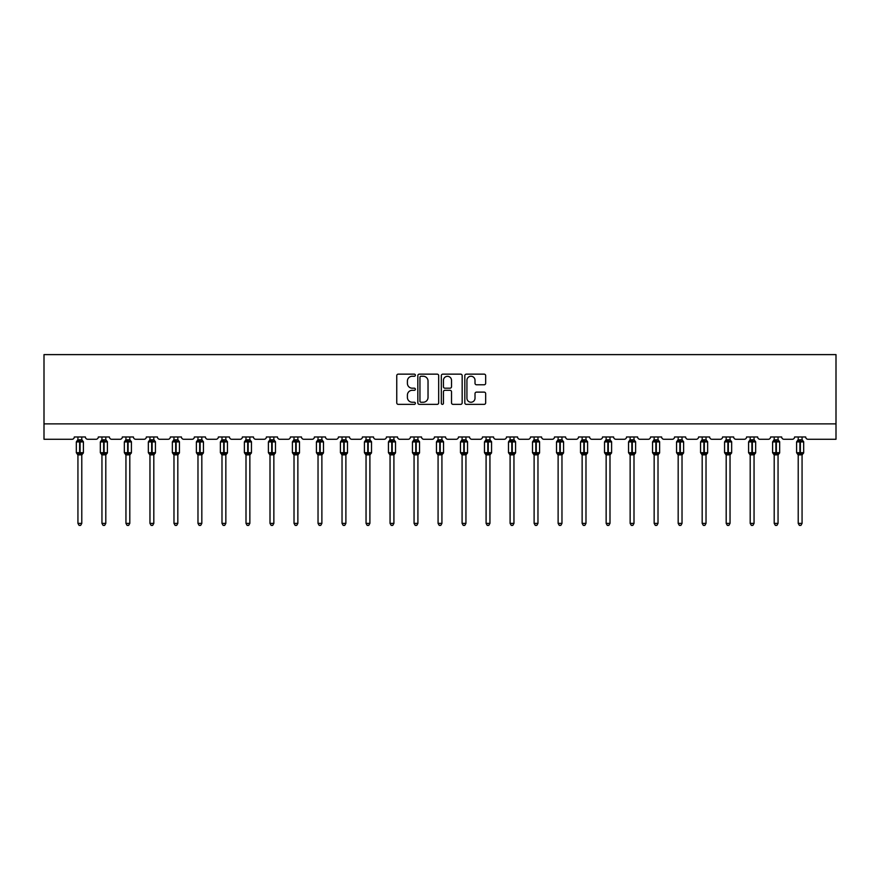 <?xml version="1.0" encoding="UTF-8"?>
<svg xmlns="http://www.w3.org/2000/svg" width="880" height="880" viewBox="0 0 880 880"><rect width="100%" height="100%" fill="white"/><g stroke="black" fill="none" stroke-linecap="round" stroke-linejoin="round"><path stroke-width="1.32" d="M415.371 375.199A1.056 1.056 0 0 0 414.315 374.143L398.266 374.143A1.507 1.507 0 0 0 396.759 375.65L396.759 402.842A1.507 1.507 0 0 0 398.266 404.36L414.315 404.36A1.056 1.056 0 0 0 415.371 403.304A1.056 1.056 0 0 0 414.315 402.237L412.236 402.237A4.829 4.829 0 0 1 407.407 397.408L407.407 395.142A4.829 4.829 0 0 1 412.236 390.302L414.315 390.302A1.056 1.056 0 0 0 415.371 389.246A1.056 1.056 0 0 0 414.315 388.19L412.236 388.19A4.829 4.829 0 0 1 407.407 383.361L407.407 381.095A4.829 4.829 0 0 1 412.236 376.255L414.315 376.255A1.056 1.056 0 0 0 415.371 375.199M484.154 384.791A1.507 1.507 0 0 0 485.661 383.284L485.661 375.65A1.507 1.507 0 0 0 484.154 374.143L466.323 374.143A1.507 1.507 0 0 0 464.816 375.65L464.816 402.842A1.507 1.507 0 0 0 466.323 404.36L484.154 404.36A1.507 1.507 0 0 0 485.661 402.842L485.661 393.635A1.507 1.507 0 0 0 484.154 392.117L476.52 392.117A1.507 1.507 0 0 0 475.013 393.635L475.013 398.2A4.037 4.037 0 0 1 470.965 402.237A4.037 4.037 0 0 1 466.928 398.2L466.928 380.303A4.037 4.037 0 0 1 470.965 376.255A4.037 4.037 0 0 1 475.013 380.303L475.013 383.284A1.507 1.507 0 0 0 476.52 384.791L484.154 384.791M836 423.874L836 354.618L44 354.618L44 439.274L72.006 439.274A2.31 2.31 0 0 0 74.316 436.964L85.404 436.964A2.31 2.31 0 0 0 87.714 439.274L96.019 439.274A2.31 2.31 0 0 0 98.329 436.964L109.406 436.964A2.31 2.31 0 0 0 111.716 439.274L120.032 439.274A2.31 2.31 0 0 0 122.342 436.964L133.419 436.964A2.31 2.31 0 0 0 135.729 439.274L144.034 439.274A2.31 2.31 0 0 0 146.344 436.964L157.432 436.964A2.31 2.31 0 0 0 159.742 439.274L168.047 439.274A2.31 2.31 0 0 0 170.357 436.964L181.434 436.964A2.31 2.31 0 0 0 183.744 439.274L192.06 439.274A2.31 2.31 0 0 0 194.37 436.964L205.447 436.964A2.31 2.31 0 0 0 207.757 439.274L216.062 439.274A2.31 2.31 0 0 0 218.372 436.964L229.46 436.964A2.31 2.31 0 0 0 231.77 439.274L240.075 439.274A2.31 2.31 0 0 0 242.385 436.964L253.462 436.964A2.31 2.31 0 0 0 255.772 439.274L264.088 439.274A2.31 2.31 0 0 0 266.398 436.964L277.475 436.964A2.31 2.31 0 0 0 279.785 439.274L288.09 439.274A2.31 2.31 0 0 0 290.4 436.964L301.488 436.964A2.31 2.31 0 0 0 303.798 439.274L312.103 439.274A2.31 2.31 0 0 0 314.413 436.964L325.49 436.964A2.31 2.31 0 0 0 327.8 439.274L336.116 439.274A2.31 2.31 0 0 0 338.426 436.964L349.503 436.964A2.31 2.31 0 0 0 351.813 439.274L360.118 439.274A2.31 2.31 0 0 0 362.428 436.964L373.516 436.964A2.31 2.31 0 0 0 375.826 439.274L384.131 439.274A2.31 2.31 0 0 0 386.441 436.964L397.518 436.964A2.31 2.31 0 0 0 399.828 439.274L408.144 439.274A2.31 2.31 0 0 0 410.454 436.964L421.531 436.964A2.31 2.31 0 0 0 423.841 439.274L432.146 439.274A2.31 2.31 0 0 0 434.456 436.964L445.544 436.964A2.31 2.31 0 0 0 447.854 439.274L456.159 439.274A2.31 2.31 0 0 0 458.469 436.964L469.546 436.964A2.31 2.31 0 0 0 471.856 439.274L480.172 439.274A2.31 2.31 0 0 0 482.482 436.964L493.559 436.964A2.31 2.31 0 0 0 495.869 439.274L504.174 439.274A2.31 2.31 0 0 0 506.484 436.964L517.572 436.964A2.31 2.31 0 0 0 519.882 439.274L528.187 439.274A2.31 2.31 0 0 0 530.497 436.964L541.574 436.964A2.31 2.31 0 0 0 543.884 439.274L552.2 439.274A2.31 2.31 0 0 0 554.51 436.964L565.587 436.964A2.31 2.31 0 0 0 567.897 439.274L576.202 439.274A2.31 2.31 0 0 0 578.512 436.964L589.6 436.964A2.31 2.31 0 0 0 591.91 439.274L600.215 439.274A2.31 2.31 0 0 0 602.525 436.964L613.602 436.964A2.31 2.31 0 0 0 615.912 439.274L624.228 439.274A2.31 2.31 0 0 0 626.538 436.964L637.615 436.964A2.31 2.31 0 0 0 639.925 439.274L648.23 439.274A2.31 2.31 0 0 0 650.54 436.964L661.628 436.964A2.31 2.31 0 0 0 663.938 439.274L672.243 439.274A2.31 2.31 0 0 0 674.553 436.964L685.63 436.964A2.31 2.31 0 0 0 687.94 439.274L696.256 439.274A2.31 2.31 0 0 0 698.566 436.964L709.643 436.964A2.31 2.31 0 0 0 711.953 439.274L720.258 439.274A2.31 2.31 0 0 0 722.568 436.964L733.656 436.964A2.31 2.31 0 0 0 735.966 439.274L744.271 439.274A2.31 2.31 0 0 0 746.581 436.964L757.658 436.964A2.31 2.31 0 0 0 759.968 439.274L768.284 439.274A2.31 2.31 0 0 0 770.594 436.964L781.671 436.964A2.31 2.31 0 0 0 783.981 439.274L792.286 439.274A2.31 2.31 0 0 0 794.596 436.964L805.684 436.964A2.31 2.31 0 0 0 807.994 439.274L836 439.274L836 423.874L44 423.874M438.68 375.65A1.507 1.507 0 0 0 437.162 374.143L419.342 374.143A1.507 1.507 0 0 0 417.835 375.65L417.835 402.842A1.507 1.507 0 0 0 419.342 404.36L437.162 404.36A1.507 1.507 0 0 0 438.68 402.842L438.68 375.65M442.838 374.143L460.658 374.143A1.507 1.507 0 0 1 462.165 375.65L462.165 402.842A1.507 1.507 0 0 1 460.658 404.36L453.035 404.36A1.507 1.507 0 0 1 451.517 402.842L451.517 391.82A1.507 1.507 0 0 0 450.01 390.302L444.95 390.302A1.507 1.507 0 0 0 443.432 391.82L443.432 403.304A1.056 1.056 0 0 1 442.376 404.36A1.056 1.056 0 0 1 441.32 403.304L441.32 375.65A1.507 1.507 0 0 1 442.838 374.143M421.003 376.255A1.056 1.056 0 0 0 419.947 377.311L419.947 401.181A1.056 1.056 0 0 0 421.003 402.237L423.192 402.237A4.829 4.829 0 0 0 428.032 397.408L428.032 381.095A4.829 4.829 0 0 0 423.192 376.255L421.003 376.255M451.517 380.369A4.037 4.037 0 0 0 447.48 376.332A4.037 4.037 0 0 0 443.432 380.369L443.432 386.683A1.507 1.507 0 0 0 444.95 388.19L450.01 388.19A1.507 1.507 0 0 0 451.517 386.683L451.517 380.369M77.935 523.38L81.785 523.38L80.63 525.382L79.09 525.382L77.935 523.38L77.935 454.751A1.694 1.617 180 0 0 77.044 453.343L79.629 453.387L80.091 452.694L80.091 441.232L82.346 441.771L82.896 441.199A0.77 0.77 0 0 1 83.402 441.925L76.318 441.925L76.318 452.694L79.629 452.694L79.629 441.232L77.044 441.276A1.694 1.617 0 0 0 77.935 439.857M81.785 523.38L81.785 454.685L79.629 454.916L79.629 453.387L80.091 452.694L83.402 452.694A0.77 0.77 0 0 1 82.896 453.42L81.785 455.015M81.785 454.762L81.785 454.762A1.694 1.617 180 0 1 82.676 453.343L80.091 453.387L80.091 454.916M79.629 454.916L77.935 454.762M77.935 436.964L77.935 439.934L81.785 439.857A1.694 1.617 0 0 0 82.676 441.276M81.785 436.964L81.785 439.868M77.935 439.934L77.374 441.771L77.935 439.934M82.346 441.771L81.785 439.934M81.785 454.685L82.346 452.848M77.935 454.685L77.374 452.848M101.948 523.38L105.798 523.38L104.643 525.382L103.103 525.382L101.948 523.38L101.948 454.751A1.694 1.617 180 0 0 101.057 453.343L103.642 453.387L104.104 452.694L104.104 441.232L106.348 441.771L106.909 441.199A0.77 0.77 0 0 1 107.404 441.925L100.331 441.925L100.331 452.694L103.642 452.694L103.642 441.232L101.057 441.276A1.694 1.617 0 0 0 101.948 439.857M105.798 523.38L105.798 454.685L103.642 454.916L103.642 453.387L104.104 452.694L107.404 452.694A0.77 0.77 0 0 1 106.909 453.42L105.798 455.015M105.798 454.762L105.798 454.762A1.694 1.617 180 0 1 106.678 453.343L104.104 453.387L104.104 454.916M103.642 454.916L101.948 454.762M101.948 436.964L101.948 439.934L105.798 439.857A1.694 1.617 0 0 0 106.678 441.276M105.798 436.964L105.798 439.868M101.948 439.934L101.387 441.771L101.948 439.934M106.348 441.771L105.798 439.934M105.798 454.685L106.348 452.848M101.948 454.685L101.387 452.848M125.95 523.38L129.8 523.38L128.645 525.382L127.105 525.382L125.95 523.38L125.95 454.751A1.694 1.617 180 0 0 125.07 453.343L127.644 453.387L128.106 452.694L128.106 441.232L130.361 441.771L130.911 441.199A0.77 0.77 0 0 1 131.417 441.925L124.344 441.925L124.344 452.694L127.644 452.694L127.644 441.232L125.07 441.276A1.694 1.617 0 0 0 125.95 439.857M129.8 523.38L129.8 454.685L127.644 454.916L127.644 453.387L128.106 452.694L131.417 452.694A0.77 0.77 0 0 1 130.911 453.42L129.8 455.015M129.8 454.762L129.8 454.762A1.694 1.617 180 0 1 130.691 453.343L128.106 453.387L128.106 454.916M127.644 454.916L125.95 454.762M125.95 436.964L125.95 439.934L129.8 439.857A1.694 1.617 0 0 0 130.691 441.276M129.8 436.964L129.8 439.868M125.95 439.934L125.4 441.771L125.95 439.934M130.361 441.771L129.8 439.934M129.8 454.685L130.361 452.848M125.95 454.685L125.4 452.848M149.963 523.38L153.813 523.38L152.658 525.382L151.118 525.382L149.963 523.38L149.963 454.751A1.694 1.617 180 0 0 149.072 453.343L151.657 453.387L152.119 452.694L152.119 441.232L154.374 441.771L154.924 441.199A0.77 0.77 0 0 1 155.43 441.925L148.346 441.925L148.346 452.694L151.657 452.694L151.657 441.232L149.072 441.276A1.694 1.617 0 0 0 149.963 439.857M153.813 523.38L153.813 454.685L151.657 454.916L151.657 453.387L152.119 452.694L155.43 452.694A0.77 0.77 0 0 1 154.924 453.42L153.813 455.015M153.813 454.762L153.813 454.762A1.694 1.617 180 0 1 154.704 453.343L152.119 453.387L152.119 454.916M151.657 454.916L149.963 454.762M149.963 436.964L149.963 439.934L153.813 439.857A1.694 1.617 0 0 0 154.704 441.276M153.813 436.964L153.813 439.868M149.963 439.934L149.402 441.771L149.963 439.934M154.374 441.771L153.813 439.934M153.813 454.685L154.374 452.848M149.963 454.685L149.402 452.848M173.976 523.38L177.826 523.38L176.671 525.382L175.131 525.382L173.976 523.38L173.976 454.751A1.694 1.617 180 0 0 173.085 453.343L175.67 453.387L176.132 452.694L176.132 441.232L178.376 441.771L178.937 441.199A0.77 0.77 0 0 1 179.432 441.925L172.359 441.925L172.359 452.694L175.67 452.694L175.67 441.232L173.085 441.276A1.694 1.617 0 0 0 173.976 439.857M177.826 523.38L177.826 454.685L175.67 454.916L175.67 453.387L176.132 452.694L179.432 452.694A0.77 0.77 0 0 1 178.937 453.42L177.826 455.015M177.826 454.762L177.826 454.762A1.694 1.617 180 0 1 178.706 453.343L176.132 453.387L176.132 454.916M175.67 454.916L173.976 454.762M173.976 436.964L173.976 439.934L177.826 439.857A1.694 1.617 0 0 0 178.706 441.276M177.826 436.964L177.826 439.868M173.976 439.934L173.415 441.771L173.976 439.934M178.376 441.771L177.826 439.934M177.826 454.685L178.376 452.848M173.976 454.685L173.415 452.848M197.978 523.38L201.828 523.38L200.673 525.382L199.133 525.382L197.978 523.38L197.978 454.751A1.694 1.617 180 0 0 197.098 453.343L199.672 453.387L200.134 452.694L200.134 441.232L202.389 441.771L202.939 441.199A0.77 0.77 0 0 1 203.445 441.925L196.372 441.925L196.372 452.694L199.672 452.694L199.672 441.232L197.098 441.276A1.694 1.617 0 0 0 197.978 439.857M201.828 523.38L201.828 454.685L199.672 454.916L199.672 453.387L200.134 452.694L203.445 452.694A0.77 0.77 0 0 1 202.939 453.42L201.828 455.015M201.828 454.762L201.828 454.762A1.694 1.617 180 0 1 202.719 453.343L200.134 453.387L200.134 454.916M199.672 454.916L197.978 454.762M197.978 436.964L197.978 439.934L201.828 439.857A1.694 1.617 0 0 0 202.719 441.276M201.828 436.964L201.828 439.868M197.978 439.934L197.428 441.771L197.978 439.934M202.389 441.771L201.828 439.934M201.828 454.685L202.389 452.848M197.978 454.685L197.428 452.848M221.991 523.38L225.841 523.38L224.686 525.382L223.146 525.382L221.991 523.38L221.991 454.751A1.694 1.617 180 0 0 221.1 453.343L223.685 453.387L224.147 452.694L224.147 441.232L226.402 441.771L226.952 441.199A0.77 0.77 0 0 1 227.458 441.925L220.374 441.925L220.374 452.694L223.685 452.694L223.685 441.232L221.1 441.276A1.694 1.617 0 0 0 221.991 439.857M225.841 523.38L225.841 454.685L223.685 454.916L223.685 453.387L224.147 452.694L227.458 452.694A0.77 0.77 0 0 1 226.952 453.42L225.841 455.015M225.841 454.762L225.841 454.762A1.694 1.617 180 0 1 226.732 453.343L224.147 453.387L224.147 454.916M223.685 454.916L221.991 454.762M221.991 436.964L221.991 439.934L225.841 439.857A1.694 1.617 0 0 0 226.732 441.276M225.841 436.964L225.841 439.868M221.991 439.934L221.43 441.771L221.991 439.934M226.402 441.771L225.841 439.934M225.841 454.685L226.402 452.848M221.991 454.685L221.43 452.848M246.004 523.38L249.854 523.38L248.699 525.382L247.159 525.382L246.004 523.38L246.004 454.751A1.694 1.617 180 0 0 245.113 453.343L247.698 453.387L248.16 452.694L248.16 441.232L250.404 441.771L250.965 441.199A0.77 0.77 0 0 1 251.46 441.925L244.387 441.925L244.387 452.694L247.698 452.694L247.698 441.232L245.113 441.276A1.694 1.617 0 0 0 246.004 439.857M249.854 523.38L249.854 454.685L247.698 454.916L247.698 453.387L248.16 452.694L251.46 452.694A0.77 0.77 0 0 1 250.965 453.42L249.854 455.015M249.854 454.762L249.854 454.762A1.694 1.617 180 0 1 250.734 453.343L248.16 453.387L248.16 454.916M247.698 454.916L246.004 454.762M246.004 436.964L246.004 439.934L249.854 439.857A1.694 1.617 0 0 0 250.734 441.276M249.854 436.964L249.854 439.868M246.004 439.934L245.443 441.771L246.004 439.934M250.404 441.771L249.854 439.934M249.854 454.685L250.404 452.848M246.004 454.685L245.443 452.848M270.006 523.38L273.856 523.38L272.701 525.382L271.161 525.382L270.006 523.38L270.006 454.751A1.694 1.617 180 0 0 269.126 453.343L271.7 453.387L272.162 452.694L272.162 441.232L274.417 441.771L274.967 441.199A0.77 0.77 0 0 1 275.473 441.925L268.4 441.925L268.4 452.694L271.7 452.694L271.7 441.232L269.126 441.276A1.694 1.617 0 0 0 270.006 439.857M273.856 523.38L273.856 454.685L271.7 454.916L271.7 453.387L272.162 452.694L275.473 452.694A0.77 0.77 0 0 1 274.967 453.42L273.856 455.015M273.856 454.762L273.856 454.762A1.694 1.617 180 0 1 274.747 453.343L272.162 453.387L272.162 454.916M271.7 454.916L270.006 454.762M270.006 436.964L270.006 439.934L273.856 439.857A1.694 1.617 0 0 0 274.747 441.276M273.856 436.964L273.856 439.868M270.006 439.934L269.456 441.771L270.006 439.934M274.417 441.771L273.856 439.934M273.856 454.685L274.417 452.848M270.006 454.685L269.456 452.848M294.019 523.38L297.869 523.38L296.714 525.382L295.174 525.382L294.019 523.38L294.019 454.751A1.694 1.617 180 0 0 293.128 453.343L295.713 453.387L296.175 452.694L296.175 441.232L298.43 441.771L298.98 441.199A0.77 0.77 0 0 1 299.486 441.925L292.402 441.925L292.402 452.694L295.713 452.694L295.713 441.232L293.128 441.276A1.694 1.617 0 0 0 294.019 439.857M297.869 523.38L297.869 454.685L295.713 454.916L295.713 453.387L296.175 452.694L299.486 452.694A0.77 0.77 0 0 1 298.98 453.42L297.869 455.015M297.869 454.762L297.869 454.762A1.694 1.617 180 0 1 298.76 453.343L296.175 453.387L296.175 454.916M295.713 454.916L294.019 454.762M294.019 436.964L294.019 439.934L297.869 439.857A1.694 1.617 0 0 0 298.76 441.276M297.869 436.964L297.869 439.868M294.019 439.934L293.458 441.771L294.019 439.934M298.43 441.771L297.869 439.934M297.869 454.685L298.43 452.848M294.019 454.685L293.458 452.848M318.032 523.38L321.882 523.38L320.727 525.382L319.187 525.382L318.032 523.38L318.032 454.751A1.694 1.617 180 0 0 317.141 453.343L319.726 453.387L320.188 452.694L320.188 441.232L322.432 441.771L322.993 441.199A0.77 0.77 0 0 1 323.488 441.925L316.415 441.925L316.415 452.694L319.726 452.694L319.726 441.232L317.141 441.276A1.694 1.617 0 0 0 318.032 439.857M321.882 523.38L321.882 454.685L319.726 454.916L319.726 453.387L320.188 452.694L323.488 452.694A0.77 0.77 0 0 1 322.993 453.42L321.882 455.015M321.882 454.762L321.882 454.762A1.694 1.617 180 0 1 322.762 453.343L320.188 453.387L320.188 454.916M319.726 454.916L318.032 454.762M318.032 436.964L318.032 439.934L321.882 439.857A1.694 1.617 0 0 0 322.762 441.276M321.882 436.964L321.882 439.868M318.032 439.934L317.471 441.771L318.032 439.934M322.432 441.771L321.882 439.934M321.882 454.685L322.432 452.848M318.032 454.685L317.471 452.848M342.034 523.38L345.884 523.38L344.729 525.382L343.189 525.382L342.034 523.38L342.034 454.751A1.694 1.617 180 0 0 341.154 453.343L343.728 453.387L344.19 452.694L344.19 441.232L346.445 441.771L346.995 441.199A0.77 0.77 0 0 1 347.501 441.925L340.428 441.925L340.428 452.694L343.728 452.694L343.728 441.232L341.154 441.276A1.694 1.617 0 0 0 342.034 439.857M345.884 523.38L345.884 454.685L343.728 454.916L343.728 453.387L344.19 452.694L347.501 452.694A0.77 0.77 0 0 1 346.995 453.42L345.884 455.015M345.884 454.762L345.884 454.762A1.694 1.617 180 0 1 346.775 453.343L344.19 453.387L344.19 454.916M343.728 454.916L342.034 454.762M342.034 436.964L342.034 439.934L345.884 439.857A1.694 1.617 0 0 0 346.775 441.276M345.884 436.964L345.884 439.868M342.034 439.934L341.484 441.771L342.034 439.934M346.445 441.771L345.884 439.934M345.884 454.685L346.445 452.848M342.034 454.685L341.484 452.848M366.047 523.38L369.897 523.38L368.742 525.382L367.202 525.382L366.047 523.38L366.047 454.751A1.694 1.617 180 0 0 365.156 453.343L367.741 453.387L368.203 452.694L368.203 441.232L370.458 441.771L371.008 441.199A0.77 0.77 0 0 1 371.514 441.925L364.43 441.925L364.43 452.694L367.741 452.694L367.741 441.232L365.156 441.276A1.694 1.617 0 0 0 366.047 439.857M369.897 523.38L369.897 454.685L367.741 454.916L367.741 453.387L368.203 452.694L371.514 452.694A0.77 0.77 0 0 1 371.008 453.42L369.897 455.015M369.897 454.762L369.897 454.762A1.694 1.617 180 0 1 370.788 453.343L368.203 453.387L368.203 454.916M367.741 454.916L366.047 454.762M366.047 436.964L366.047 439.934L369.897 439.857A1.694 1.617 0 0 0 370.788 441.276M369.897 436.964L369.897 439.868M366.047 439.934L365.486 441.771L366.047 439.934M370.458 441.771L369.897 439.934M369.897 454.685L370.458 452.848M366.047 454.685L365.486 452.848M390.06 523.38L393.91 523.38L392.755 525.382L391.215 525.382L390.06 523.38L390.06 454.751A1.694 1.617 180 0 0 389.169 453.343L391.754 453.387L392.216 452.694L392.216 441.232L394.46 441.771L395.021 441.199A0.77 0.77 0 0 1 395.516 441.925L388.443 441.925L388.443 452.694L391.754 452.694L391.754 441.232L389.169 441.276A1.694 1.617 0 0 0 390.06 439.857M393.91 523.38L393.91 454.685L391.754 454.916L391.754 453.387L392.216 452.694L395.516 452.694A0.77 0.77 0 0 1 395.021 453.42L393.91 455.015M393.91 454.762L393.91 454.762A1.694 1.617 180 0 1 394.79 453.343L392.216 453.387L392.216 454.916M391.754 454.916L390.06 454.762M390.06 436.964L390.06 439.934L393.91 439.857A1.694 1.617 0 0 0 394.79 441.276M393.91 436.964L393.91 439.868M390.06 439.934L389.499 441.771L390.06 439.934M394.46 441.771L393.91 439.934M393.91 454.685L394.46 452.848M390.06 454.685L389.499 452.848M414.062 523.38L417.912 523.38L416.757 525.382L415.217 525.382L414.062 523.38L414.062 454.751A1.694 1.617 180 0 0 413.182 453.343L415.756 453.387L416.218 452.694L416.218 441.232L418.473 441.771L419.023 441.199A0.77 0.77 0 0 1 419.529 441.925L412.456 441.925L412.456 452.694L415.756 452.694L415.756 441.232L413.182 441.276A1.694 1.617 0 0 0 414.062 439.857M417.912 523.38L417.912 454.685L415.756 454.916L415.756 453.387L416.218 452.694L419.529 452.694A0.77 0.77 0 0 1 419.023 453.42L417.912 455.015M417.912 454.762L417.912 454.762A1.694 1.617 180 0 1 418.803 453.343L416.218 453.387L416.218 454.916M415.756 454.916L414.062 454.762M414.062 436.964L414.062 439.934L417.912 439.857A1.694 1.617 0 0 0 418.803 441.276M417.912 436.964L417.912 439.868M414.062 439.934L413.512 441.771L414.062 439.934M418.473 441.771L417.912 439.934M417.912 454.685L418.473 452.848M414.062 454.685L413.512 452.848M438.075 523.38L441.925 523.38L440.77 525.382L439.23 525.382L438.075 523.38L438.075 454.751A1.694 1.617 180 0 0 437.184 453.343L439.769 453.387L440.231 452.694L440.231 441.232L442.486 441.771L443.036 441.199A0.77 0.77 0 0 1 443.542 441.925L436.458 441.925L436.458 452.694L439.769 452.694L439.769 441.232L437.184 441.276A1.694 1.617 0 0 0 438.075 439.857M441.925 523.38L441.925 454.685L439.769 454.916L439.769 453.387L440.231 452.694L443.542 452.694A0.77 0.77 0 0 1 443.036 453.42L441.925 455.015M441.925 454.762L441.925 454.762A1.694 1.617 180 0 1 442.816 453.343L440.231 453.387L440.231 454.916M439.769 454.916L438.075 454.762M438.075 436.964L438.075 439.934L441.925 439.857A1.694 1.617 0 0 0 442.816 441.276M441.925 436.964L441.925 439.868M438.075 439.934L437.514 441.771L438.075 439.934M442.486 441.771L441.925 439.934M441.925 454.685L442.486 452.848M438.075 454.685L437.514 452.848M462.088 523.38L465.938 523.38L464.783 525.382L463.243 525.382L462.088 523.38L462.088 454.751A1.694 1.617 180 0 0 461.197 453.343L463.782 453.387L464.244 452.694L464.244 441.232L466.488 441.771L467.049 441.199A0.77 0.77 0 0 1 467.544 441.925L460.471 441.925L460.471 452.694L463.782 452.694L463.782 441.232L461.197 441.276A1.694 1.617 0 0 0 462.088 439.857M465.938 523.38L465.938 454.685L463.782 454.916L463.782 453.387L464.244 452.694L467.544 452.694A0.77 0.77 0 0 1 467.049 453.42L465.938 455.015M465.938 454.762L465.938 454.762A1.694 1.617 180 0 1 466.818 453.343L464.244 453.387L464.244 454.916M463.782 454.916L462.088 454.762M462.088 436.964L462.088 439.934L465.938 439.857A1.694 1.617 0 0 0 466.818 441.276M465.938 436.964L465.938 439.868M462.088 439.934L461.527 441.771L462.088 439.934M466.488 441.771L465.938 439.934M465.938 454.685L466.488 452.848M462.088 454.685L461.527 452.848M486.09 523.38L489.94 523.38L488.785 525.382L487.245 525.382L486.09 523.38L486.09 454.751A1.694 1.617 180 0 0 485.21 453.343L487.784 453.387L488.246 452.694L488.246 441.232L490.501 441.771L491.051 441.199A0.77 0.77 0 0 1 491.557 441.925L484.484 441.925L484.484 452.694L487.784 452.694L487.784 441.232L485.21 441.276A1.694 1.617 0 0 0 486.09 439.857M489.94 523.38L489.94 454.685L487.784 454.916L487.784 453.387L488.246 452.694L491.557 452.694A0.77 0.77 0 0 1 491.051 453.42L489.94 455.015M489.94 454.762L489.94 454.762A1.694 1.617 180 0 1 490.831 453.343L488.246 453.387L488.246 454.916M487.784 454.916L486.09 454.762M486.09 436.964L486.09 439.934L489.94 439.857A1.694 1.617 0 0 0 490.831 441.276M489.94 436.964L489.94 439.868M486.09 439.934L485.54 441.771L486.09 439.934M490.501 441.771L489.94 439.934M489.94 454.685L490.501 452.848M486.09 454.685L485.54 452.848M510.103 523.38L513.953 523.38L512.798 525.382L511.258 525.382L510.103 523.38L510.103 454.751A1.694 1.617 180 0 0 509.212 453.343L511.797 453.387L512.259 452.694L512.259 441.232L514.514 441.771L515.064 441.199A0.77 0.77 0 0 1 515.57 441.925L508.486 441.925L508.486 452.694L511.797 452.694L511.797 441.232L509.212 441.276A1.694 1.617 0 0 0 510.103 439.857M513.953 523.38L513.953 454.685L511.797 454.916L511.797 453.387L512.259 452.694L515.57 452.694A0.77 0.77 0 0 1 515.064 453.42L513.953 455.015M513.953 454.762L513.953 454.762A1.694 1.617 180 0 1 514.844 453.343L512.259 453.387L512.259 454.916M511.797 454.916L510.103 454.762M510.103 436.964L510.103 439.934L513.953 439.857A1.694 1.617 0 0 0 514.844 441.276M513.953 436.964L513.953 439.868M510.103 439.934L509.542 441.771L510.103 439.934M514.514 441.771L513.953 439.934M513.953 454.685L514.514 452.848M510.103 454.685L509.542 452.848M534.116 523.38L537.966 523.38L536.811 525.382L535.271 525.382L534.116 523.38L534.116 454.751A1.694 1.617 180 0 0 533.225 453.343L535.81 453.387L536.272 452.694L536.272 441.232L538.516 441.771L539.077 441.199A0.77 0.77 0 0 1 539.572 441.925L532.499 441.925L532.499 452.694L535.81 452.694L535.81 441.232L533.225 441.276A1.694 1.617 0 0 0 534.116 439.857M537.966 523.38L537.966 454.685L535.81 454.916L535.81 453.387L536.272 452.694L539.572 452.694A0.77 0.77 0 0 1 539.077 453.42L537.966 455.015M537.966 454.762L537.966 454.762A1.694 1.617 180 0 1 538.846 453.343L536.272 453.387L536.272 454.916M535.81 454.916L534.116 454.762M534.116 436.964L534.116 439.934L537.966 439.857A1.694 1.617 0 0 0 538.846 441.276M537.966 436.964L537.966 439.868M534.116 439.934L533.555 441.771L534.116 439.934M538.516 441.771L537.966 439.934M537.966 454.685L538.516 452.848M534.116 454.685L533.555 452.848M558.118 523.38L561.968 523.38L560.813 525.382L559.273 525.382L558.118 523.38L558.118 454.751A1.694 1.617 180 0 0 557.238 453.343L559.812 453.387L560.274 452.694L560.274 441.232L562.529 441.771L563.079 441.199A0.77 0.77 0 0 1 563.585 441.925L556.512 441.925L556.512 452.694L559.812 452.694L559.812 441.232L557.238 441.276A1.694 1.617 0 0 0 558.118 439.857M561.968 523.38L561.968 454.685L559.812 454.916L559.812 453.387L560.274 452.694L563.585 452.694A0.77 0.77 0 0 1 563.079 453.42L561.968 455.015M561.968 454.762L561.968 454.762A1.694 1.617 180 0 1 562.859 453.343L560.274 453.387L560.274 454.916M559.812 454.916L558.118 454.762M558.118 436.964L558.118 439.934L561.968 439.857A1.694 1.617 0 0 0 562.859 441.276M561.968 436.964L561.968 439.868M558.118 439.934L557.568 441.771L558.118 439.934M562.529 441.771L561.968 439.934M561.968 454.685L562.529 452.848M558.118 454.685L557.568 452.848M582.131 523.38L585.981 523.38L584.826 525.382L583.286 525.382L582.131 523.38L582.131 454.751A1.694 1.617 180 0 0 581.24 453.343L583.825 453.387L584.287 452.694L584.287 441.232L586.542 441.771L587.092 441.199A0.77 0.77 0 0 1 587.598 441.925L580.514 441.925L580.514 452.694L583.825 452.694L583.825 441.232L581.24 441.276A1.694 1.617 0 0 0 582.131 439.857M585.981 523.38L585.981 454.685L583.825 454.916L583.825 453.387L584.287 452.694L587.598 452.694A0.77 0.77 0 0 1 587.092 453.42L585.981 455.015M585.981 454.762L585.981 454.762A1.694 1.617 180 0 1 586.872 453.343L584.287 453.387L584.287 454.916M583.825 454.916L582.131 454.762M582.131 436.964L582.131 439.934L585.981 439.857A1.694 1.617 0 0 0 586.872 441.276M585.981 436.964L585.981 439.868M582.131 439.934L581.57 441.771L582.131 439.934M586.542 441.771L585.981 439.934M585.981 454.685L586.542 452.848M582.131 454.685L581.57 452.848M606.144 523.38L609.994 523.38L608.839 525.382L607.299 525.382L606.144 523.38L606.144 454.751A1.694 1.617 180 0 0 605.253 453.343L607.838 453.387L608.3 452.694L608.3 441.232L610.544 441.771L611.105 441.199A0.77 0.77 0 0 1 611.6 441.925L604.527 441.925L604.527 452.694L607.838 452.694L607.838 441.232L605.253 441.276A1.694 1.617 0 0 0 606.144 439.857M609.994 523.38L609.994 454.685L607.838 454.916L607.838 453.387L608.3 452.694L611.6 452.694A0.77 0.77 0 0 1 611.105 453.42L609.994 455.015M609.994 454.762L609.994 454.762A1.694 1.617 180 0 1 610.874 453.343L608.3 453.387L608.3 454.916M607.838 454.916L606.144 454.762M606.144 436.964L606.144 439.934L609.994 439.857A1.694 1.617 0 0 0 610.874 441.276M609.994 436.964L609.994 439.868M606.144 439.934L605.583 441.771L606.144 439.934M610.544 441.771L609.994 439.934M609.994 454.685L610.544 452.848M606.144 454.685L605.583 452.848M630.146 523.38L633.996 523.38L632.841 525.382L631.301 525.382L630.146 523.38L630.146 454.751A1.694 1.617 180 0 0 629.266 453.343L631.84 453.387L632.302 452.694L632.302 441.232L634.557 441.771L635.107 441.199A0.77 0.77 0 0 1 635.613 441.925L628.54 441.925L628.54 452.694L631.84 452.694L631.84 441.232L629.266 441.276A1.694 1.617 0 0 0 630.146 439.857M633.996 523.38L633.996 454.685L631.84 454.916L631.84 453.387L632.302 452.694L635.613 452.694A0.77 0.77 0 0 1 635.107 453.42L633.996 455.015M633.996 454.762L633.996 454.762A1.694 1.617 180 0 1 634.887 453.343L632.302 453.387L632.302 454.916M631.84 454.916L630.146 454.762M630.146 436.964L630.146 439.934L633.996 439.857A1.694 1.617 0 0 0 634.887 441.276M633.996 436.964L633.996 439.868M630.146 439.934L629.596 441.771L630.146 439.934M634.557 441.771L633.996 439.934M633.996 454.685L634.557 452.848M630.146 454.685L629.596 452.848M654.159 523.38L658.009 523.38L656.854 525.382L655.314 525.382L654.159 523.38L654.159 454.751A1.694 1.617 180 0 0 653.268 453.343L655.853 453.387L656.315 452.694L656.315 441.232L658.57 441.771L659.12 441.199A0.77 0.77 0 0 1 659.626 441.925L652.542 441.925L652.542 452.694L655.853 452.694L655.853 441.232L653.268 441.276A1.694 1.617 0 0 0 654.159 439.857M658.009 523.38L658.009 454.685L655.853 454.916L655.853 453.387L656.315 452.694L659.626 452.694A0.77 0.77 0 0 1 659.12 453.42L658.009 455.015M658.009 454.762L658.009 454.762A1.694 1.617 180 0 1 658.9 453.343L656.315 453.387L656.315 454.916M655.853 454.916L654.159 454.762M654.159 436.964L654.159 439.934L658.009 439.857A1.694 1.617 0 0 0 658.9 441.276M658.009 436.964L658.009 439.868M654.159 439.934L653.598 441.771L654.159 439.934M658.57 441.771L658.009 439.934M658.009 454.685L658.57 452.848M654.159 454.685L653.598 452.848M678.172 523.38L682.022 523.38L680.867 525.382L679.327 525.382L678.172 523.38L678.172 454.751A1.694 1.617 180 0 0 677.281 453.343L679.866 453.387L680.328 452.694L680.328 441.232L682.572 441.771L683.133 441.199A0.77 0.77 0 0 1 683.628 441.925L676.555 441.925L676.555 452.694L679.866 452.694L679.866 441.232L677.281 441.276A1.694 1.617 0 0 0 678.172 439.857M682.022 523.38L682.022 454.685L679.866 454.916L679.866 453.387L680.328 452.694L683.628 452.694A0.77 0.77 0 0 1 683.133 453.42L682.022 455.015M682.022 454.762L682.022 454.762A1.694 1.617 180 0 1 682.902 453.343L680.328 453.387L680.328 454.916M679.866 454.916L678.172 454.762M678.172 436.964L678.172 439.934L682.022 439.857A1.694 1.617 0 0 0 682.902 441.276M682.022 436.964L682.022 439.868M678.172 439.934L677.611 441.771L678.172 439.934M682.572 441.771L682.022 439.934M682.022 454.685L682.572 452.848M678.172 454.685L677.611 452.848M702.174 523.38L706.024 523.38L704.869 525.382L703.329 525.382L702.174 523.38L702.174 454.751A1.694 1.617 180 0 0 701.294 453.343L703.868 453.387L704.33 452.694L704.33 441.232L706.585 441.771L707.135 441.199A0.77 0.77 0 0 1 707.641 441.925L700.568 441.925L700.568 452.694L703.868 452.694L703.868 441.232L701.294 441.276A1.694 1.617 0 0 0 702.174 439.857M706.024 523.38L706.024 454.685L703.868 454.916L703.868 453.387L704.33 452.694L707.641 452.694A0.77 0.77 0 0 1 707.135 453.42L706.024 455.015M706.024 454.762L706.024 454.762A1.694 1.617 180 0 1 706.915 453.343L704.33 453.387L704.33 454.916M703.868 454.916L702.174 454.762M702.174 436.964L702.174 439.934L706.024 439.857A1.694 1.617 0 0 0 706.915 441.276M706.024 436.964L706.024 439.868M702.174 439.934L701.624 441.771L702.174 439.934M706.585 441.771L706.024 439.934M706.024 454.685L706.585 452.848M702.174 454.685L701.624 452.848M726.187 523.38L730.037 523.38L728.882 525.382L727.342 525.382L726.187 523.38L726.187 454.751A1.694 1.617 180 0 0 725.296 453.343L727.881 453.387L728.343 452.694L728.343 441.232L730.598 441.771L731.148 441.199A0.77 0.77 0 0 1 731.654 441.925L724.57 441.925L724.57 452.694L727.881 452.694L727.881 441.232L725.296 441.276A1.694 1.617 0 0 0 726.187 439.857M730.037 523.38L730.037 454.685L727.881 454.916L727.881 453.387L728.343 452.694L731.654 452.694A0.77 0.77 0 0 1 731.148 453.42L730.037 455.015M730.037 454.762L730.037 454.762A1.694 1.617 180 0 1 730.928 453.343L728.343 453.387L728.343 454.916M727.881 454.916L726.187 454.762M726.187 436.964L726.187 439.934L730.037 439.857A1.694 1.617 0 0 0 730.928 441.276M730.037 436.964L730.037 439.868M726.187 439.934L725.626 441.771L726.187 439.934M730.598 441.771L730.037 439.934M730.037 454.685L730.598 452.848M726.187 454.685L725.626 452.848M750.2 523.38L754.05 523.38L752.895 525.382L751.355 525.382L750.2 523.38L750.2 454.751A1.694 1.617 180 0 0 749.309 453.343L751.894 453.387L752.356 452.694L752.356 441.232L754.6 441.771L755.161 441.199A0.77 0.77 0 0 1 755.656 441.925L748.583 441.925L748.583 452.694L751.894 452.694L751.894 441.232L749.309 441.276A1.694 1.617 0 0 0 750.2 439.857M754.05 523.38L754.05 454.685L751.894 454.916L751.894 453.387L752.356 452.694L755.656 452.694A0.77 0.77 0 0 1 755.161 453.42L754.05 455.015M754.05 454.762L754.05 454.762A1.694 1.617 180 0 1 754.93 453.343L752.356 453.387L752.356 454.916M751.894 454.916L750.2 454.762M750.2 436.964L750.2 439.934L754.05 439.857A1.694 1.617 0 0 0 754.93 441.276M754.05 436.964L754.05 439.868M750.2 439.934L749.639 441.771L750.2 439.934M754.6 441.771L754.05 439.934M754.05 454.685L754.6 452.848M750.2 454.685L749.639 452.848M774.202 523.38L778.052 523.38L776.897 525.382L775.357 525.382L774.202 523.38L774.202 454.751A1.694 1.617 180 0 0 773.322 453.343L775.896 453.387L776.358 452.694L776.358 441.232L778.613 441.771L779.163 441.199A0.77 0.77 0 0 1 779.669 441.925L772.596 441.925L772.596 452.694L775.896 452.694L775.896 441.232L773.322 441.276A1.694 1.617 0 0 0 774.202 439.857M778.052 523.38L778.052 454.685L775.896 454.916L775.896 453.387L776.358 452.694L779.669 452.694A0.77 0.77 0 0 1 779.163 453.42L778.052 455.015M778.052 454.762L778.052 454.762A1.694 1.617 180 0 1 778.943 453.343L776.358 453.387L776.358 454.916M775.896 454.916L774.202 454.762M774.202 436.964L774.202 439.934L778.052 439.857A1.694 1.617 0 0 0 778.943 441.276M778.052 436.964L778.052 439.868M774.202 439.934L773.652 441.771L774.202 439.934M778.613 441.771L778.052 439.934M778.052 454.685L778.613 452.848M774.202 454.685L773.652 452.848M798.215 523.38L802.065 523.38L800.91 525.382L799.37 525.382L798.215 523.38L798.215 454.751A1.694 1.617 180 0 0 797.324 453.343L799.909 453.387L800.371 452.694L800.371 441.232L802.626 441.771L803.176 441.199A0.77 0.77 0 0 1 803.682 441.925L796.598 441.925L796.598 452.694L799.909 452.694L799.909 441.232L797.324 441.276A1.694 1.617 0 0 0 798.215 439.857M802.065 523.38L802.065 454.685L799.909 454.916L799.909 453.387L800.371 452.694L803.682 452.694A0.77 0.77 0 0 1 803.176 453.42L802.065 455.015M802.065 454.762L802.065 454.762A1.694 1.617 180 0 1 802.956 453.343L800.371 453.387L800.371 454.916M799.909 454.916L798.215 454.762M798.215 436.964L798.215 439.934L802.065 439.857A1.694 1.617 0 0 0 802.956 441.276M802.065 436.964L802.065 439.868M798.215 439.934L797.654 441.771L798.215 439.934M802.626 441.771L802.065 439.934M802.065 454.685L802.626 452.848M798.215 454.685L797.654 452.848M80.091 439.714L80.091 441.232L79.629 439.714M104.104 439.714L104.104 441.232L103.642 439.714M128.106 439.714L128.106 441.232L127.644 439.714M152.119 439.714L152.119 441.232L151.657 439.714M176.132 439.714L176.132 441.232L175.67 439.714M200.134 439.714L200.134 441.232L199.672 439.714M224.147 439.714L224.147 441.232L223.685 439.714M248.16 439.714L248.16 441.232L247.698 439.714M272.162 439.714L272.162 441.232L271.7 439.714M296.175 439.714L296.175 441.232L295.713 439.714M320.188 439.714L320.188 441.232L319.726 439.714M344.19 439.714L344.19 441.232L343.728 439.714M368.203 439.714L368.203 441.232L367.741 439.714M392.216 439.714L392.216 441.232L391.754 439.714M416.218 439.714L416.218 441.232L415.756 439.714M440.231 439.714L440.231 441.232L439.769 439.714M464.244 439.714L464.244 441.232L463.782 439.714M488.246 439.714L488.246 441.232L487.784 439.714M512.259 439.714L512.259 441.232L511.797 439.714M536.272 439.714L536.272 441.232L535.81 439.714M560.274 439.714L560.274 441.232L559.812 439.714M584.287 439.714L584.287 441.232L583.825 439.714M608.3 439.714L608.3 441.232L607.838 439.714M632.302 439.714L632.302 441.232L631.84 439.714M656.315 439.714L656.315 441.232L655.853 439.714M680.328 439.714L680.328 441.232L679.866 439.714M704.33 439.714L704.33 441.232L703.868 439.714M728.343 439.714L728.343 441.232L727.881 439.714M752.356 439.714L752.356 441.232L751.894 439.714M776.358 439.714L776.358 441.232L775.896 439.714M800.371 439.714L800.371 441.232L799.909 439.714M83.402 452.694L83.402 441.925M77.935 455.015L76.318 452.694M77.935 439.615L76.318 441.925M82.896 441.199L81.785 439.615M107.404 452.694L107.404 441.925M101.948 455.015L100.331 452.694M101.948 439.615L100.331 441.925M106.909 441.199L105.798 439.615M131.417 452.694L131.417 441.925M125.95 455.015L124.344 452.694M125.95 439.615L124.344 441.925M130.911 441.199L129.8 439.615M155.43 452.694L155.43 441.925M149.963 455.015L148.346 452.694M149.963 439.615L148.346 441.925M154.924 441.199L153.813 439.615M179.432 452.694L179.432 441.925M173.976 455.015L172.359 452.694M173.976 439.615L172.359 441.925M178.937 441.199L177.826 439.615M203.445 452.694L203.445 441.925M197.978 455.015L196.372 452.694M197.978 439.615L196.372 441.925M202.939 441.199L201.828 439.615M227.458 452.694L227.458 441.925M221.991 455.015L220.374 452.694M221.991 439.615L220.374 441.925M226.952 441.199L225.841 439.615M251.46 452.694L251.46 441.925M246.004 455.015L244.387 452.694M246.004 439.615L244.387 441.925M250.965 441.199L249.854 439.615M275.473 452.694L275.473 441.925M270.006 455.015L268.4 452.694M270.006 439.615L268.4 441.925M274.967 441.199L273.856 439.615M299.486 452.694L299.486 441.925M294.019 455.015L292.402 452.694M294.019 439.615L292.402 441.925M298.98 441.199L297.869 439.615M323.488 452.694L323.488 441.925M318.032 455.015L316.415 452.694M318.032 439.615L316.415 441.925M322.993 441.199L321.882 439.615M347.501 452.694L347.501 441.925M342.034 455.015L340.428 452.694M342.034 439.615L340.428 441.925M346.995 441.199L345.884 439.615M371.514 452.694L371.514 441.925M366.047 455.015L364.43 452.694M366.047 439.615L364.43 441.925M371.008 441.199L369.897 439.615M395.516 452.694L395.516 441.925M390.06 455.015L388.443 452.694M390.06 439.615L388.443 441.925M395.021 441.199L393.91 439.615M419.529 452.694L419.529 441.925M414.062 455.015L412.456 452.694M414.062 439.615L412.456 441.925M419.023 441.199L417.912 439.615M443.542 452.694L443.542 441.925M438.075 455.015L436.458 452.694M438.075 439.615L436.458 441.925M443.036 441.199L441.925 439.615M467.544 452.694L467.544 441.925M462.088 455.015L460.471 452.694M462.088 439.615L460.471 441.925M467.049 441.199L465.938 439.615M491.557 452.694L491.557 441.925M486.09 455.015L484.484 452.694M486.09 439.615L484.484 441.925M491.051 441.199L489.94 439.615M515.57 452.694L515.57 441.925M510.103 455.015L508.486 452.694M510.103 439.615L508.486 441.925M515.064 441.199L513.953 439.615M539.572 452.694L539.572 441.925M534.116 455.015L532.499 452.694M534.116 439.615L532.499 441.925M539.077 441.199L537.966 439.615M563.585 452.694L563.585 441.925M558.118 455.015L556.512 452.694M558.118 439.615L556.512 441.925M563.079 441.199L561.968 439.615M587.598 452.694L587.598 441.925M582.131 455.015L580.514 452.694M582.131 439.615L580.514 441.925M587.092 441.199L585.981 439.615M611.6 452.694L611.6 441.925M606.144 455.015L604.527 452.694M606.144 439.615L604.527 441.925M611.105 441.199L609.994 439.615M635.613 452.694L635.613 441.925M630.146 455.015L628.54 452.694M630.146 439.615L628.54 441.925M635.107 441.199L633.996 439.615M659.626 452.694L659.626 441.925M654.159 455.015L652.542 452.694M654.159 439.615L652.542 441.925M659.12 441.199L658.009 439.615M683.628 452.694L683.628 441.925M678.172 455.015L676.555 452.694M678.172 439.615L676.555 441.925M683.133 441.199L682.022 439.615M707.641 452.694L707.641 441.925M702.174 455.015L700.568 452.694M702.174 439.615L700.568 441.925M707.135 441.199L706.024 439.615M731.654 452.694L731.654 441.925M726.187 455.015L724.57 452.694M726.187 439.615L724.57 441.925M731.148 441.199L730.037 439.615M755.656 452.694L755.656 441.925M750.2 455.015L748.583 452.694M750.2 439.615L748.583 441.925M755.161 441.199L754.05 439.615M779.669 452.694L779.669 441.925M774.202 455.015L772.596 452.694M774.202 439.615L772.596 441.925M779.163 441.199L778.052 439.615M803.682 452.694L803.682 441.925M798.215 455.015L796.598 452.694M798.215 439.615L796.598 441.925M803.176 441.199L802.065 439.615"/></g></svg>
